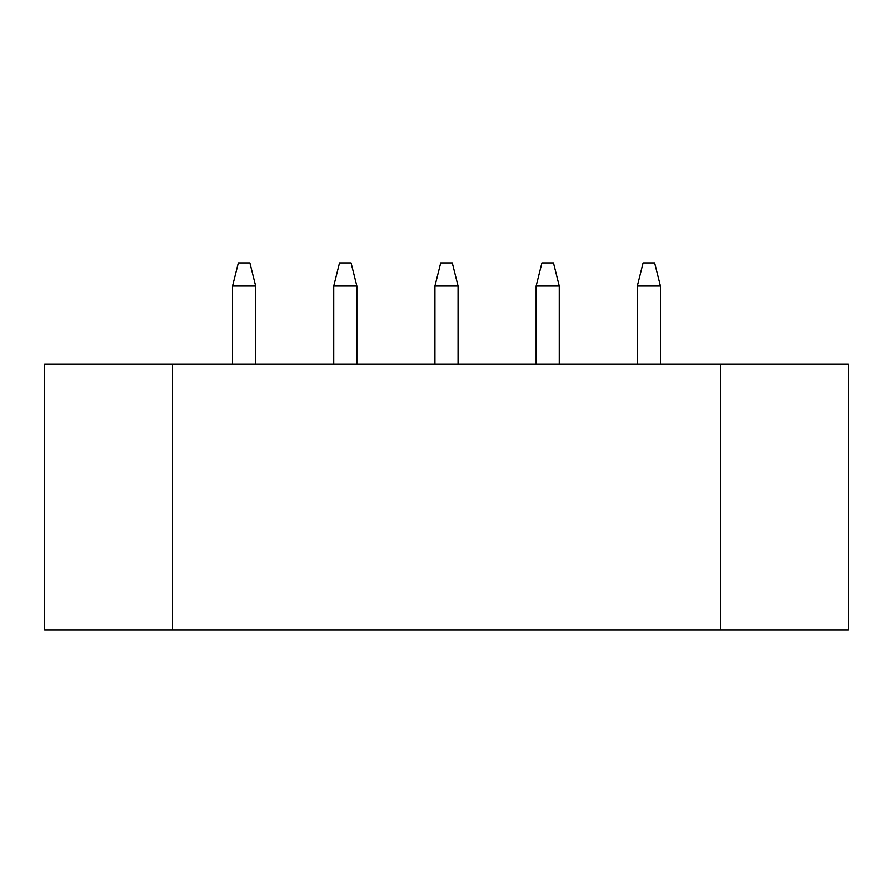 <?xml version="1.0" encoding="UTF-8"?>
<svg xmlns="http://www.w3.org/2000/svg" width="893" height="893" viewBox="0 0 893 893"><rect width="100%" height="100%" fill="white"/><g stroke="black" fill="none" stroke-linecap="round" stroke-linejoin="round"><path stroke-width="1.34" d="M720.428 630.078L848.35 630.078L848.35 364.11L720.428 364.11L720.428 630.078L44.65 630.078L44.65 364.11L172.572 364.11L172.572 630.078M720.428 364.11L172.572 364.11M536.124 364.11L536.124 286.05L541.906 262.922L553.47 262.922L559.252 286.05L536.124 286.05M559.252 364.11L559.252 286.05M637.312 364.11L637.312 286.05L643.094 262.922L654.647 262.922L660.429 286.05L637.312 286.05M660.429 364.11L660.429 286.05M434.936 364.11L434.936 286.05L440.718 262.922L452.282 262.922L458.064 286.05L434.936 286.05M458.064 364.11L458.064 286.05M333.748 364.11L333.748 286.05L339.53 262.922L351.094 262.922L356.876 286.05L333.748 286.05M356.876 364.11L356.876 286.05M232.571 364.11L232.571 286.05L238.353 262.922L249.906 262.922L255.688 286.05L232.571 286.05M255.688 364.11L255.688 286.05"/></g></svg>
